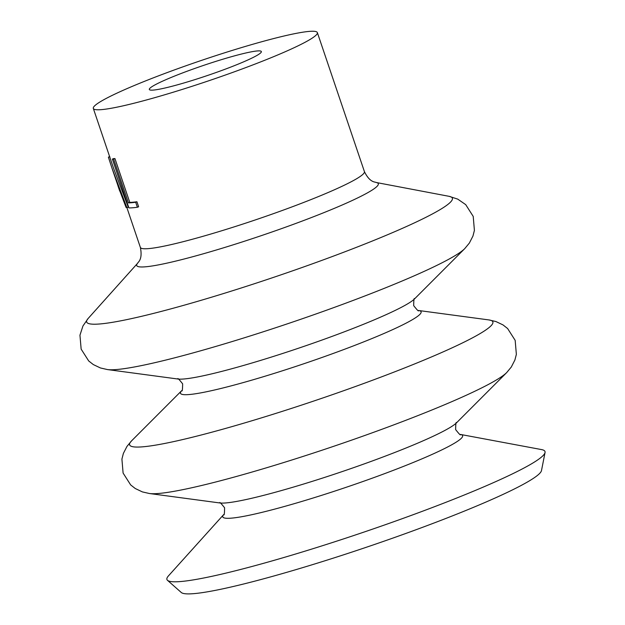 <?xml version="1.0" encoding="UTF-8"?>
<svg xmlns="http://www.w3.org/2000/svg" width="625" height="625" viewBox="0 0 625 625"><rect width="100%" height="100%" fill="white"/><g stroke="black" fill="none" stroke-linecap="round" stroke-linejoin="round"><path stroke-width="0.94" d="M460.453 434.43A126.617 11.578 -18.7 0 1 424.82 457.617A126.617 11.578 -18.7 0 1 287.938 505.484A126.617 11.578 -18.7 0 1 223.703 514.562L168.453 575.891A199.57 18.25 -18.7 0 0 167.5 580.328L181.273 592.492A190.414 17.406 -18.7 0 0 296.391 569.508A190.414 17.406 -18.7 0 0 484.617 502.633A190.414 17.406 -18.7 0 0 541.492 470.563L545.047 452.531A199.57 18.25 -18.7 0 0 541.594 449.594L460.453 434.43C460.82 435.75 459.211 434.133 455.633 429.586C455.719 423.82 456.016 421.562 456.523 422.82M167.5 580.328A199.57 18.25 -18.7 0 0 288.156 556.242A199.57 18.25 -18.7 0 0 485.438 486.148A199.57 18.25 -18.7 0 0 545.047 452.531M243.703 61.812A59.133 5.406 -18.7 0 0 261.352 51.555A59.133 5.406 -18.7 0 0 226.797 58.047A59.133 5.406 -18.7 0 0 166.977 79.219A59.133 5.406 -18.7 0 0 149.328 89.477A59.133 5.406 -18.7 0 0 183.883 82.984A59.133 5.406 -18.7 0 0 243.703 61.812M93.32 108.43A118.266 10.812 -18.7 0 0 162.43 95.445A118.266 10.812 -18.7 0 0 282.062 53.109A118.266 10.812 -18.7 0 0 317.359 32.602A118.266 10.812 -18.7 0 0 248.25 45.586A118.266 10.812 -18.7 0 0 128.617 87.922A118.266 10.812 -18.7 0 0 93.32 108.43L113.57 168.266L128.266 207.172L126.883 207.656A119.742 10.945 -18.7 0 1 126.086 207.438L119.969 191.336A119.742 10.945 -18.7 0 1 119.664 190.867L117.969 185.867A119.742 10.945 -18.7 0 0 118.109 186.141L112.172 168.742L126.883 207.656M137.375 207.258A119.742 10.945 -18.7 0 1 128.883 207.875L112.367 159.07L113.719 158.578A118.266 10.812 -18.7 0 0 114.953 158.594L129.781 202.391A118.266 10.812 -18.7 0 0 136.93 201.766L138.625 206.773L137.375 207.258L135.68 202.25L136.93 201.766M109.797 156.727L108.398 157.195A119.742 10.945 -18.7 0 1 108.406 157.125L109.805 156.664M108.398 157.195L112.172 168.742M112.367 159.07A119.742 10.945 -18.7 0 0 113.617 159.086L114.953 158.594M113.617 159.086L128.445 202.883L129.781 202.391M128.445 202.883A119.742 10.945 -18.7 0 0 135.68 202.25M451.43 401.82A191.75 17.531 -18.7 0 0 506.664 372.609L511.297 367.031L514.891 360.031L516.359 354.352L515.172 340.367L507.617 328.531L503 324.906L495.891 321.531L488.828 319.914A191.75 17.531 -18.7 0 1 435.633 355.156A191.75 17.531 -18.7 0 1 226.648 428.125A191.75 17.531 -18.7 0 1 131.609 440.82L126.977 446.398L123.383 453.398L121.914 459.086L123.102 473.07L130.656 484.906L135.273 488.523L142.383 491.906L149.453 493.523A191.75 17.531 -18.7 0 0 273.055 465.812A191.75 17.531 -18.7 0 0 451.43 401.82M409.477 277.875A191.75 17.531 -18.7 0 0 464.711 248.664L469.344 243.086L472.938 236.086L474.406 230.406L473.219 216.414L465.711 204.633L457.742 199.125L449.109 196.328A193.047 17.648 -18.7 0 1 394.742 231.68A193.047 17.648 -18.7 0 1 186.133 304.641A193.047 17.648 -18.7 0 1 88.102 318.523L82.945 325.984L79.953 335.203L81.148 349.125L88.703 360.961L93.32 364.578L100.43 367.961L107.5 369.578A191.75 17.531 -18.7 0 0 231.102 341.867A191.75 17.531 -18.7 0 0 409.477 277.875M149.453 493.523L219.836 502.961A127.031 11.617 -18.7 0 0 301.719 484.609A127.031 11.617 -18.7 0 0 419.891 442.211A127.031 11.617 -18.7 0 0 456.484 422.859L506.664 372.609M107.5 369.578L177.883 379.016A127.031 11.617 -18.7 0 0 259.766 360.664A127.031 11.617 -18.7 0 0 377.938 318.266A127.031 11.617 -18.7 0 0 414.523 298.914L464.711 248.664M181.797 390.578L181.75 390.617A127.031 11.617 -18.7 0 0 244.852 382.133A127.031 11.617 -18.7 0 0 383.203 333.82A127.031 11.617 -18.7 0 0 418.484 310.484L488.828 319.914M88.102 318.523L137.648 263.219A127.539 11.664 -18.7 0 0 202.414 254.047A127.539 11.664 -18.7 0 0 340.242 205.844A127.539 11.664 -18.7 0 0 376.156 182.484C375.375 181.758 370.008 183.102 364.406 171.586L317.359 32.602M137.648 263.219C137.828 262.156 142.906 259.977 140.367 247.422A118.266 10.812 -18.7 0 0 209.469 234.438A118.266 10.812 -18.7 0 0 329.109 192.094A118.266 10.812 -18.7 0 0 364.406 171.586M219.773 502.953C219.422 501.648 221.023 503.258 224.594 507.789C224.508 513.578 224.211 515.836 223.703 514.562M177.82 379.008C177.469 377.703 179.07 379.312 182.641 383.844C182.555 389.617 182.258 391.867 181.75 390.617L131.609 440.82M414.57 298.875C414.062 297.617 413.766 299.875 413.68 305.641C417.25 310.172 418.859 311.789 418.5 310.484L418.438 310.477M140.367 247.422L126.906 207.656M376.156 182.484L449.109 196.328"/></g></svg>
